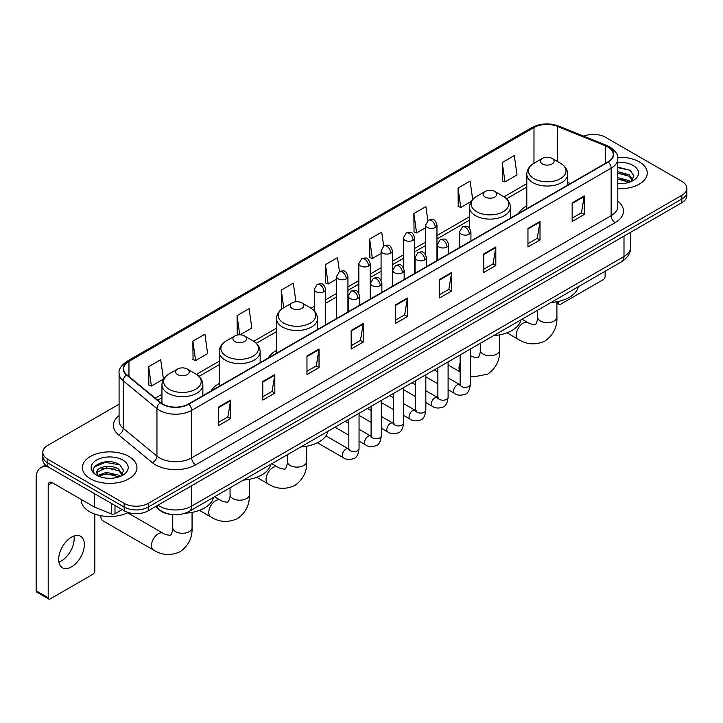 <?xml version="1.0" encoding="UTF-8"?>
<svg xmlns="http://www.w3.org/2000/svg" width="723" height="723" viewBox="0 0 723 723"><rect width="100%" height="100%" fill="white"/><g stroke="black" fill="none" stroke-linecap="round" stroke-linejoin="round"><path stroke-width="1.08" d="M219.25 383.506A30.113 17.388 0 0 0 210.98 391.044M276.548 350.42A30.113 17.388 0 0 0 268.278 357.957M526.796 205.947A30.113 17.388 0 0 0 518.527 213.484M170.8 514.405A17.045 9.842 180 0 1 160.009 510.384L155.445 506.615M119.087 404.193L47.799 445.35A17.045 9.842 0 0 0 42.811 452.309L42.811 459.738A17.045 9.842 0 0 0 47.799 466.697L124.148 510.772A17.045 9.842 0 0 0 148.251 510.772L681.861 202.702A17.045 9.842 0 0 0 686.85 195.734L686.85 192.029A17.045 9.842 0 0 1 681.861 198.988A17.045 9.842 0 0 0 686.85 192.029L686.85 188.314A17.045 9.842 0 0 0 681.861 181.356L605.513 137.28A17.045 9.842 0 0 0 583.714 136.168M42.811 452.309A17.045 9.842 0 0 0 47.799 459.268L124.148 503.344A17.045 9.842 0 0 0 148.251 503.344L148.251 507.058L681.861 198.988L148.251 507.058A17.045 9.842 0 0 1 124.148 507.058A17.045 9.842 0 0 0 148.251 507.058L148.251 510.772M47.799 459.268L47.799 462.982L124.148 507.058L47.799 462.982A17.045 9.842 0 0 1 42.811 456.023A17.045 9.842 0 0 0 47.799 462.982L47.799 466.697M639.268 161.871A27.275 15.743 0 0 0 617.686 157.316A27.275 15.743 0 0 1 639.268 161.871A27.275 15.743 0 0 1 647.257 173.005A27.275 15.743 0 0 0 639.268 161.871M128.965 456.484A27.275 15.743 0 0 0 99.241 453.077A27.275 15.743 0 0 0 82.404 467.618A27.275 15.743 0 0 0 90.393 478.753A27.275 15.743 0 0 0 120.117 482.169A27.275 15.743 0 0 0 136.954 467.618A27.275 15.743 0 0 0 128.965 456.484A27.275 15.743 0 0 0 99.241 453.077A27.275 15.743 0 0 0 82.404 467.618A27.275 15.743 0 0 0 90.393 478.753A27.275 15.743 0 0 0 120.117 482.169A27.275 15.743 0 0 0 136.954 467.618A27.275 15.743 0 0 0 128.965 456.484M607.926 147.022A18.183 10.502 180 0 1 613.249 154.442A18.183 10.502 180 0 1 607.926 161.871L188.432 404.058A18.183 10.502 180 0 1 160.687 402.657L126.923 374.821A18.183 10.502 180 0 1 123.633 368.802A18.183 10.502 180 0 1 128.965 361.373L533.999 127.528A18.183 10.502 180 0 1 557.288 126.353L605.494 145.847A18.183 10.502 180 0 1 607.926 147.022M608.242 146.832A18.635 10.764 0 0 0 605.757 145.63L557.541 126.136A18.635 10.764 0 0 0 533.673 127.347L128.64 361.193A18.635 10.764 0 0 0 126.552 374.975L160.307 402.81A18.635 10.764 0 0 0 188.757 404.247L608.242 162.051A18.635 10.764 0 0 0 608.242 146.832M218.572 407.031L218.572 425.585L230.628 418.626L230.628 400.072L218.572 407.031M218.572 422.295L227.853 416.936L230.574 400.687A4.546 2.621 -120 0 0 230.628 400.072M227.772 416.981L230.628 418.626M262.774 381.509L262.774 400.072L274.821 393.113L274.821 374.55L262.774 381.509M262.774 396.773L272.056 391.414L274.776 375.165A4.546 2.621 -120 0 0 274.821 374.55M271.975 391.459L274.821 393.113M306.968 355.996L306.968 374.55L319.024 367.591L319.024 349.028L306.968 355.996M306.968 371.261L316.249 365.901L318.979 349.652A4.546 2.621 -120 0 0 319.024 349.028M316.168 365.946L319.024 367.591M351.17 330.474L351.17 349.028L363.226 342.069L363.226 323.515L351.17 330.474M351.17 345.739L360.452 340.379L363.172 324.13A4.546 2.621 -120 0 0 363.226 323.515M360.37 340.425L363.226 342.069M572.164 202.883L572.164 221.446L584.22 214.487L584.22 195.924L572.164 202.883M572.164 218.147L581.446 212.788L584.166 196.539A4.546 2.621 -120 0 0 584.22 195.924M581.364 212.833L584.22 214.487M527.962 228.405L527.962 246.959L540.018 240L540.018 221.446L527.962 228.405M527.962 243.669L537.252 238.31L539.973 222.06A4.546 2.621 -120 0 0 540.018 221.446M537.171 238.355L540.018 240M483.768 253.918L483.768 272.481L495.815 265.522L495.815 246.959L483.768 253.918M483.768 269.182L493.05 263.823L495.77 247.573A4.546 2.621 -120 0 0 495.815 246.959M492.969 263.877L495.815 265.522M439.566 279.44L439.566 297.993L451.622 291.035L451.622 272.481L439.566 279.44M439.566 294.704L448.847 289.345L451.568 273.095A4.546 2.621 -120 0 0 451.622 272.481M448.766 289.39L451.622 291.035M395.364 304.952L395.364 323.515L407.42 316.557L407.42 297.993L395.364 304.952M395.364 320.226L404.654 314.857L407.374 298.617A4.546 2.621 -120 0 0 407.42 297.993M404.573 314.912L407.42 316.557M617.794 188.703A27.275 15.743 0 0 0 647.257 173.005A27.275 15.743 0 0 1 617.794 188.703M148.251 503.344L681.861 195.273A17.045 9.842 0 0 0 686.85 188.314M240.144 334.803L251.83 328.061L249.11 308.667L237.054 315.626L237.252 334.071M192.851 341.148L195.581 360.533L207.628 353.574L204.907 334.189L192.851 341.148L193.05 359.593M148.658 366.66L151.378 386.055L163.434 379.096L160.714 359.702L148.658 366.66L148.848 385.106M383.66 246.055L381.708 232.11L369.652 239.069L369.842 257.524M427.862 220.569L425.901 206.597L413.854 213.556L414.044 232.002M472.688 199.503L470.104 181.075L458.048 188.034L458.246 206.48M502.25 162.521L504.97 181.907L517.026 174.948L514.306 155.562L502.25 162.521L502.44 180.967M295.924 301.762L293.312 283.145L281.256 290.113L281.446 308.558M339.458 271.559L337.505 257.632L325.449 264.591L325.648 283.036M325.449 264.591L328.17 283.985L336.566 279.132M328.17 283.985L325.449 282.964M369.652 239.069L372.372 258.463L381.084 253.43M372.372 258.463L369.652 257.451M413.854 213.556L416.575 232.942L425.603 227.727M416.575 232.942L413.854 231.929M458.048 188.034L460.768 207.429L471.251 201.374M460.768 207.429L458.048 206.407M504.97 181.907L502.25 180.895M282.106 308.802L281.256 308.486M281.256 290.113L283.732 307.745M239.205 334.803L237.054 333.999M237.054 315.626L239.747 334.794M195.581 360.533L192.851 359.521M151.378 386.055L148.658 385.034M617.794 183.506L621.184 183.678M617.794 177.614L629.055 180.578L630.555 181.78M617.794 179.087L629.326 182.241M617.794 171.722L629.055 174.686L632.752 179.783M617.794 173.195L629.055 176.159L632.453 180.163M617.794 183.624A18.527 10.691 0 0 0 633.077 180.569A18.527 10.691 0 0 0 633.077 165.44A18.527 10.691 0 0 0 617.794 162.386M630.998 181.6L633.899 175.906L630.23 170.375L617.794 167.058M617.794 167.637L629.977 170.203M617.794 173.529L625.883 174.532M617.794 179.421L625.883 180.425M556.909 302.232L558.499 303.145A2.838 1.645 120 0 0 559.087 304.446A2.838 1.645 120 0 0 560.515 304.311L603.099 279.72A2.838 1.645 120 0 0 605.115 276.24L605.115 271.27M558.499 303.145L558.499 301.419M526.796 208.712L526.796 174.234A20.461 11.812 0 0 0 532.788 182.585A20.461 11.812 0 0 0 555.083 185.142A20.461 11.812 0 0 0 567.709 174.234C567.555 169.679 565.169 166.028 560.542 163.281L552.074 158.391A6.823 3.94 0 0 0 542.431 158.391A6.823 3.94 0 0 0 542.431 163.958A6.823 3.94 0 0 0 552.074 163.958A6.823 3.94 0 0 0 552.074 158.391L560.542 163.281A18.789 10.854 0 0 1 560.542 178.617A18.789 10.854 0 0 1 533.963 178.617A18.789 10.854 0 0 1 533.963 163.281L533.999 127.528M551.007 302.503A31.252 18.048 0 0 0 578.273 286.76M485.133 197.036A6.823 3.94 0 0 0 494.776 197.036A6.823 3.94 0 0 0 494.776 191.468L503.244 196.358A18.789 10.854 0 0 1 503.244 211.703A18.789 10.854 0 0 1 476.665 211.703A18.789 10.854 0 0 1 476.665 196.358C472.038 199.105 469.652 202.756 469.498 207.311A20.461 11.812 0 0 0 475.49 215.662A20.461 11.812 0 0 0 497.786 218.219A20.461 11.812 0 0 0 510.411 207.311C510.257 202.756 507.871 199.105 503.244 196.358L494.776 191.468A6.823 3.94 0 0 0 485.133 191.468A6.823 3.94 0 0 0 485.133 197.036M493.71 335.58A31.252 18.048 0 0 0 520.976 319.837M292.182 308.432A6.823 3.94 0 0 0 301.825 308.432A6.823 3.94 0 0 0 301.825 302.865L310.294 307.754A18.789 10.854 0 0 1 310.294 323.1A18.789 10.854 0 0 1 283.714 323.1A18.789 10.854 0 0 1 283.714 307.754C279.087 310.501 276.701 314.153 276.548 318.707A20.461 11.812 0 0 0 282.539 327.058A20.461 11.812 0 0 0 304.835 329.616A20.461 11.812 0 0 0 317.46 318.707C317.307 314.153 314.921 310.501 310.294 307.754L301.825 302.865A6.823 3.94 0 0 0 292.182 302.865A6.823 3.94 0 0 0 292.182 308.432M300.759 446.977A31.252 18.048 0 0 0 328.034 431.233M234.885 341.518A6.823 3.94 0 0 0 244.528 341.518A6.823 3.94 0 0 0 244.528 335.951L252.996 340.84A18.789 10.854 0 0 1 252.996 356.177A18.789 10.854 0 0 1 226.416 356.177A18.789 10.854 0 0 1 226.416 340.84C221.789 343.588 219.403 347.239 219.25 351.785A20.461 11.812 0 0 0 225.242 360.144A20.461 11.812 0 0 0 247.537 362.702A20.461 11.812 0 0 0 260.163 351.785C260.009 347.239 257.623 343.588 252.996 340.84L244.528 335.951A6.823 3.94 0 0 0 234.885 335.951A6.823 3.94 0 0 0 234.885 341.518M243.461 480.063A31.252 18.048 0 0 0 270.736 464.32M100.84 516.339L100.84 515.689A9.661 5.576 120 0 0 100.84 516.339A9.661 5.576 120 0 0 102.838 520.759L153.466 549.995A9.661 5.576 -60 0 1 151.993 542.25A9.661 5.576 -60 0 1 158.301 533.737A9.661 5.576 -60 0 1 163.127 533.258C164.229 534.577 171.55 535.906 170.52 534.948C170.827 536.321 173.339 529.317 172.752 527.709A9.661 5.576 180 0 0 175.581 531.649A9.661 5.576 180 0 0 189.236 531.649A9.661 5.576 180 0 0 192.065 527.709C192.481 537.704 188.513 545.693 180.181 551.676C170.827 555.915 161.925 555.345 153.466 549.995M177.587 374.595A6.823 3.94 0 0 0 187.23 374.595A6.823 3.94 0 0 0 187.23 369.028L195.698 373.918A18.789 10.854 0 0 1 195.698 389.263A18.789 10.854 0 0 1 169.119 389.263A18.789 10.854 0 0 1 169.119 373.918C164.492 376.665 162.106 380.316 161.952 384.871A20.461 11.812 0 0 0 167.944 393.222A20.461 11.812 0 0 0 190.239 395.779A20.461 11.812 0 0 0 202.865 384.871C202.711 380.316 200.325 376.665 195.698 373.918L187.23 369.028A6.823 3.94 0 0 0 177.587 369.028A6.823 3.94 0 0 0 177.587 374.595M185.187 513.203A31.252 18.048 0 0 0 213.439 497.397M73.936 536.032A18.183 10.502 -60 0 1 61.31 560.976A18.183 10.502 -60 0 1 58.879 562.114M71.505 566.868A18.183 10.502 120 0 0 83.389 550.845A18.183 10.502 120 0 0 80.605 536.267A18.183 10.502 120 0 0 71.505 537.171A18.183 10.502 120 0 0 59.629 553.194A18.183 10.502 120 0 0 62.413 567.763A18.183 10.502 120 0 0 71.505 566.868M115.002 505.494L115.002 513.728L122.133 509.607M48.649 467.185A22.729 13.122 -120 0 0 40.859 467.654A22.729 13.122 -120 0 0 36.15 478.066L36.15 590.808L48.206 597.767L48.206 485.025A5.685 3.281 60 0 1 49.381 482.422A5.685 3.281 60 0 1 52.219 482.702L94.234 506.959L94.234 493.502M48.206 597.767A2.838 1.645 120 0 0 48.793 599.069L36.737 592.11A2.838 1.645 -60 0 1 36.15 590.808M48.793 599.069A2.838 1.645 120 0 0 50.212 598.924L92.806 574.333A2.838 1.645 120 0 0 94.812 570.854L94.812 514.08M115.002 513.728A2.838 1.645 180 0 1 111.369 513.908L94.614 507.139A2.838 1.645 180 0 1 94.234 506.959M81.265 499.466L81.265 500.099A28.414 16.403 0 0 0 89.589 511.703A28.414 16.403 0 0 0 128.251 512.517M106.597 478.165L110.881 478.292M98.084 475.454L106.353 472.291L118.762 475.192L120.262 476.403M98.852 476.24L106.353 473.764L119.033 476.855M98.22 476.023L96.891 472.914A12.842 7.411 0 0 0 98.961 476.349M122.449 474.396L118.762 469.299C111.053 463.551 95.192 467.103 96.891 472.914L96.837 472.345M96.918 473.095L97.28 472.137L106.353 467.871L118.762 470.772L122.16 474.785M120.705 476.222L123.606 470.519L119.937 464.988C106.941 455.644 83.841 467.953 97.18 475.508L97.84 475.906M122.783 460.063A18.527 10.691 0 0 0 96.584 460.063A18.527 10.691 0 0 0 96.584 475.183A18.527 10.691 0 0 0 122.783 475.183A18.527 10.691 0 0 0 122.783 460.063M94.469 466.85L105.35 462.386L119.684 464.817M101.265 469.019L105.35 468.278L115.581 469.155M101.265 474.912L105.35 474.171L115.581 475.047M157.976 505.16A22.729 13.122 0 0 0 159.503 506.127A22.729 13.122 0 0 0 191.649 506.127L623.994 256.52A22.729 13.122 0 0 0 630.655 247.239C630.817 252.878 627.817 257.704 621.644 261.717L189.299 511.333A11.369 6.561 60 0 0 191.649 506.127L191.649 485.72M623.994 236.105L623.994 256.52A11.369 6.561 60 0 1 621.644 261.717M157.054 505.684A11.369 7.601 129.5 0 0 159.042 509.381L155.59 506.534M681.861 202.702L681.861 195.273M124.148 510.772L124.148 503.344M617.794 201.211A28.414 16.403 180 0 1 615.156 222.648L195.671 464.835A5.685 3.281 60 0 1 191.649 457.876L611.143 215.689A22.729 13.122 0 0 0 617.794 206.407L617.794 158.897A22.729 13.122 180 0 1 611.143 168.179A5.685 3.281 -120 0 0 608.242 162.051M195.671 464.835A28.414 16.403 180 0 1 155.49 464.835A28.414 16.403 180 0 1 152.3 462.648L118.545 434.812A28.414 16.403 180 0 1 119.087 415.562M159.503 457.876A22.729 13.122 0 0 0 191.649 457.876L191.649 410.366A22.729 13.122 180 0 1 156.954 408.612L123.199 380.777A22.729 13.122 180 0 1 119.087 373.258L119.087 420.768A22.729 13.122 0 0 0 123.199 428.296L156.954 456.123A22.729 13.122 0 0 0 159.503 457.876M617.794 158.897C618.554 155.346 615.942 151.387 609.959 147.022L606.977 145.567A5.685 2.657 112 0 0 605.757 145.63M606.977 145.567L558.762 126.082C549.353 122.747 540.415 123.235 531.956 127.528A5.685 3.281 60 0 1 533.673 127.347M128.64 361.193A5.685 3.281 -120 0 0 126.923 361.373C121.021 365.612 118.418 369.57 119.087 373.258M126.552 374.975A5.685 3.805 129.5 0 0 123.199 380.777L123.199 428.296A5.685 3.805 -50.5 0 1 118.545 434.812M558.762 126.082A5.685 2.657 112 0 0 557.541 126.136M160.307 402.81A5.685 3.805 129.5 0 0 156.954 408.612L156.954 456.123A5.685 3.805 -50.5 0 1 152.3 462.648M188.757 404.247A5.685 3.281 60 0 1 191.649 410.366L611.143 168.179L611.143 215.689A5.685 3.281 60 0 0 615.156 222.648M128.965 361.373L128.965 376.502M605.494 145.847L605.494 163.271M557.288 126.353L557.288 161.401M570.311 183.588L567.709 182.53M526.796 183.651L503.994 196.819M469.498 216.737L436.972 235.517M425.603 242.078L414.713 248.369M403.344 254.93L392.453 261.22M381.084 267.781L370.194 274.071M358.825 280.632L347.935 286.923M336.566 293.484L325.666 299.774M314.306 306.335L311.044 308.215M276.548 328.134L253.746 341.292M219.25 361.211L196.448 374.378M161.952 394.297L155.237 398.165M395.364 305.54L407.374 298.617M439.566 280.027L451.568 273.095M483.768 254.505L495.77 247.573M527.962 228.992L539.973 222.06M572.164 203.47L584.166 196.539M351.17 331.062L363.172 324.13M306.968 356.584L318.979 349.652M262.774 382.096L274.776 375.165M218.572 407.618L230.574 400.687M556.909 301.753L556.909 317.063A9.661 5.576 180 0 1 554.08 321.012A9.661 5.576 180 0 1 540.424 321.012A9.661 5.576 180 0 1 537.587 317.063C538.174 318.68 535.671 325.684 535.363 324.311C536.394 325.26 529.073 323.931 527.971 322.621L522.069 319.214M556.909 317.063C557.325 327.067 553.357 335.056 545.015 341.039C535.671 345.269 526.769 344.708 518.31 339.349A9.661 5.576 -60 0 1 516.828 331.613A9.661 5.576 -60 0 1 523.145 323.1A9.661 5.576 -60 0 1 527.971 322.621M499.611 334.83L499.611 350.149A9.661 5.576 180 0 1 496.782 354.089A9.661 5.576 180 0 1 483.127 354.089A9.661 5.576 180 0 1 480.289 350.149C480.876 351.758 478.373 358.762 478.066 357.388C479.096 358.346 471.776 357.017 470.673 355.698L470.357 355.517A9.661 5.576 -60 0 1 470.673 355.698M460.126 371.685A9.661 5.576 -60 0 1 460.126 363.054M306.66 446.227L306.66 461.545A9.661 5.576 180 0 1 303.832 465.485A9.661 5.576 180 0 1 290.176 465.485A9.661 5.576 180 0 1 287.347 461.545C287.935 463.163 285.422 470.158 285.115 468.784C286.145 469.742 278.825 468.414 277.722 467.103L271.821 463.687M306.66 461.545C307.076 471.541 303.118 479.53 294.776 485.522C285.422 489.751 276.52 489.191 268.061 483.832A9.661 5.576 -60 0 1 266.588 476.086A9.661 5.576 -60 0 1 272.896 467.573A9.661 5.576 -60 0 1 277.722 467.103M249.363 479.313L249.363 494.622A9.661 5.576 180 0 1 246.534 498.572A9.661 5.576 180 0 1 232.878 498.572A9.661 5.576 180 0 1 230.05 494.622C230.637 496.24 228.125 503.244 227.817 501.87C228.848 502.819 221.527 501.491 220.425 500.18L214.523 496.773M249.363 494.622C249.778 504.627 245.811 512.616 237.478 518.599C228.125 522.828 219.223 522.268 210.764 516.909A9.661 5.576 -60 0 1 209.29 509.173A9.661 5.576 -60 0 1 215.599 500.659A9.661 5.576 -60 0 1 220.425 500.18M469.263 234.18A5.685 3.281 0 0 0 470.926 231.857C468.621 224.573 466.38 226.019 462.404 226.941A5.685 3.281 60 0 1 465.241 227.221A5.685 3.281 -120 0 1 469.263 234.18A5.685 3.281 0 0 1 461.22 234.18A5.685 3.281 0 0 1 459.557 231.857L462.404 226.941M448.097 389.697L454.65 393.484A5.115 2.955 -60 0 1 453.863 389.381A5.115 2.955 -60 0 1 457.207 384.871A5.115 2.955 -60 0 1 457.433 384.753A5.115 2.955 -60 0 1 459.765 384.618L448.097 377.885M460.424 385.142L459.964 385.513L460.126 384.41A5.115 2.955 -0 0 0 461.626 386.498A5.115 2.955 -0 0 0 468.621 386.624A5.115 2.955 -0 0 0 470.357 384.41C469.652 390.348 467.817 393.664 464.835 394.36C460.569 395.662 457.171 395.373 454.65 393.484M447.004 247.031A5.685 3.281 0 0 0 448.667 244.708C446.362 237.424 444.121 238.87 440.144 239.792A5.685 3.281 60 0 1 442.982 240.072A5.685 3.281 -120 0 1 447.004 247.031A5.685 3.281 0 0 1 438.96 247.031A5.685 3.281 0 0 1 437.298 244.708L440.144 239.792M425.838 402.548L432.39 406.335A5.115 2.955 -60 0 1 431.604 402.232A5.115 2.955 -60 0 1 434.948 397.731A5.115 2.955 -60 0 1 435.174 397.605A5.115 2.955 -60 0 1 437.505 397.478L425.838 390.736M438.156 397.993L437.704 398.364L437.867 397.261A5.115 2.955 -0 0 0 439.367 399.349A5.115 2.955 -0 0 0 446.362 399.476A5.115 2.955 -0 0 0 448.097 397.261C447.392 403.199 445.558 406.516 442.575 407.212C438.301 408.513 434.912 408.224 432.39 406.335M424.735 259.882A5.685 3.281 0 0 0 426.407 257.56C424.094 250.275 421.852 251.721 417.876 252.643A5.685 3.281 60 0 1 420.723 252.923A5.685 3.281 -120 0 1 424.735 259.882A5.685 3.281 0 0 1 416.701 259.882A5.685 3.281 0 0 1 415.038 257.56L417.876 252.643M403.579 415.4L410.131 419.186A5.115 2.955 -60 0 1 409.345 415.083A5.115 2.955 -60 0 1 412.688 410.583A5.115 2.955 -60 0 1 412.914 410.456A5.115 2.955 -60 0 1 415.246 410.33L403.579 403.588M415.897 410.845L415.445 411.215L415.608 410.113A5.115 2.955 -0 0 0 417.108 412.2A5.115 2.955 -0 0 0 424.103 412.327A5.115 2.955 -0 0 0 425.838 410.113C425.133 416.05 423.298 419.367 420.316 420.063C416.041 421.364 412.643 421.075 410.131 419.186M402.476 272.734A5.685 3.281 0 0 0 404.148 270.411C401.834 263.127 399.593 264.573 395.617 265.495A5.685 3.281 60 0 1 398.463 265.775A5.685 3.281 -120 0 1 402.476 272.734A5.685 3.281 0 0 1 394.442 272.734A5.685 3.281 0 0 1 392.779 270.411L395.617 265.495M381.319 428.251L387.871 432.038A5.115 2.955 -60 0 1 387.085 427.935A5.115 2.955 -60 0 1 390.429 423.434A5.115 2.955 -60 0 1 390.655 423.307A5.115 2.955 -60 0 1 392.978 423.181L381.319 416.439M393.637 423.696L393.185 424.076L393.348 422.964A5.115 2.955 -0 0 0 394.848 425.052A5.115 2.955 -0 0 0 401.843 425.178A5.115 2.955 -0 0 0 403.579 422.964C402.874 428.902 401.039 432.218 398.057 432.914C393.782 434.216 390.384 433.927 387.871 432.038M380.217 285.585A5.685 3.281 0 0 0 381.88 283.262C379.575 275.978 377.334 277.424 373.357 278.346A5.685 3.281 60 0 1 376.204 278.626A5.685 3.281 -120 0 1 380.217 285.585A5.685 3.281 0 0 1 372.182 285.585A5.685 3.281 0 0 1 370.519 283.262L373.357 278.346M359.051 441.102L365.612 444.889A5.115 2.955 -60 0 1 364.826 440.786A5.115 2.955 -60 0 1 368.161 436.285A5.115 2.955 -60 0 1 368.396 436.159A5.115 2.955 -60 0 1 370.718 436.032L359.051 429.29M371.378 436.547L370.926 436.927L371.089 435.815A5.115 2.955 -0 0 0 372.589 437.903A5.115 2.955 -0 0 0 379.584 438.03A5.115 2.955 -0 0 0 381.319 435.815C380.614 441.753 378.771 445.079 375.797 445.766C371.523 447.067 368.124 446.778 365.612 444.889M357.957 298.436A5.685 3.281 0 0 0 359.62 296.114C357.316 288.829 355.074 290.275 351.098 291.197A5.685 3.281 60 0 1 353.945 291.477A5.685 3.281 -120 0 1 357.957 298.436A5.685 3.281 0 0 1 349.923 298.436A5.685 3.281 0 0 1 348.26 296.114L351.098 291.197M317.379 442.747L343.344 457.74A5.115 2.955 -60 0 1 342.566 453.637A5.115 2.955 -60 0 1 345.901 449.137A5.115 2.955 -60 0 1 346.127 449.01A5.115 2.955 -60 0 1 348.459 448.884L325.946 435.879M349.119 449.399L348.667 449.778L348.829 448.667A5.115 2.955 -0 0 0 350.321 450.754A5.115 2.955 -0 0 0 357.325 450.881A5.115 2.955 -0 0 0 359.051 448.667C358.355 454.613 356.511 457.93 353.538 458.626C349.263 459.918 345.865 459.629 343.344 457.74M435.309 227.429A5.685 3.281 0 0 0 436.972 225.106C434.668 217.822 432.426 219.268 428.45 220.19A5.685 3.281 60 0 1 431.288 220.47A5.685 3.281 -120 0 1 435.309 227.429A5.685 3.281 0 0 1 427.275 227.429A5.685 3.281 0 0 1 425.603 225.106L428.45 220.19M413.05 240.28A5.685 3.281 0 0 0 414.713 237.957C412.408 230.673 410.167 232.119 406.19 233.041A5.685 3.281 60 0 1 409.028 233.321A5.685 3.281 -120 0 1 413.05 240.28A5.685 3.281 0 0 1 405.007 240.28A5.685 3.281 0 0 1 403.344 237.957L406.19 233.041M390.791 253.131A5.685 3.281 0 0 0 392.453 250.809C390.149 243.524 387.908 244.97 383.931 245.892A5.685 3.281 60 0 1 386.769 246.172A5.685 3.281 -120 0 1 390.791 253.131A5.685 3.281 0 0 1 382.747 253.131A5.685 3.281 0 0 1 381.084 250.809L383.931 245.892M368.522 265.983A5.685 3.281 0 0 0 370.194 263.66C367.88 256.376 365.639 257.822 361.663 258.744A5.685 3.281 60 0 1 364.509 259.024A5.685 3.281 -120 0 1 368.522 265.983A5.685 3.281 0 0 1 360.488 265.983A5.685 3.281 0 0 1 358.825 263.66L361.663 258.744M346.263 278.834A5.685 3.281 0 0 0 347.935 276.511C345.621 269.227 343.38 270.673 339.403 271.595A5.685 3.281 60 0 1 342.25 271.875A5.685 3.281 -120 0 1 346.263 278.834A5.685 3.281 0 0 1 338.228 278.834A5.685 3.281 0 0 1 336.566 276.511L339.403 271.595M324.003 291.685A5.685 3.281 0 0 0 325.666 289.363C323.362 282.078 321.12 283.524 317.144 284.446A5.685 3.281 60 0 1 319.991 284.726A5.685 3.281 -120 0 1 324.003 291.685A5.685 3.281 0 0 1 315.969 291.685A5.685 3.281 0 0 1 314.306 289.363L317.144 284.446M48.206 485.025L52.219 482.702M94.614 493.719L94.614 507.139M111.369 513.908L111.369 503.389M189.299 511.333C180.154 515.933 171.008 515.933 161.862 511.333L159.042 509.381M630.655 247.239L630.655 232.264M531.956 127.528L126.923 361.373M526.796 187.112L506.543 198.807M469.498 220.199L436.972 238.97M425.603 245.531L414.713 251.821M403.344 258.382L392.453 264.672M381.084 271.242L370.194 277.533M358.825 284.094L347.935 290.384M336.566 296.945L325.666 303.235M314.306 309.796L313.592 310.203M276.548 331.595L256.294 343.289M219.25 364.672L198.997 376.367M161.952 397.758L157.704 400.208M559.087 304.446L556.909 303.19M518.31 339.349L506.968 332.806M567.709 185.088L567.709 174.234M526.796 174.234C526.95 169.679 529.335 166.028 533.963 163.281L542.431 158.391M537.587 310.248L537.587 317.063M499.611 350.149C500.027 360.144 496.059 368.134 487.718 374.125L473.818 376.855L470.357 376.249M460.126 371.92L448.097 364.97M510.411 218.165L510.411 207.311M469.498 228.088L469.498 207.311M485.133 191.468L476.665 196.358M480.289 343.326L480.289 350.149M268.061 483.832L256.728 477.279M317.46 329.561L317.46 318.707M276.548 353.186L276.548 318.707M292.182 302.865L283.714 307.754M287.347 454.731L287.347 461.545M210.764 516.909L199.431 510.366M260.163 362.648L260.163 351.785M219.25 386.272L219.25 351.785M234.885 335.951L226.416 340.84M230.05 487.808L230.05 494.622M192.065 512.39L192.065 527.709M202.865 395.725L202.865 384.871M161.952 403.588L161.952 384.871M177.587 369.028L169.119 373.918M163.127 533.258L127.682 512.797M172.752 514.649L172.752 527.709M460.804 385.034L459.765 384.618M470.357 349.064L470.357 384.41M470.926 240.967L470.926 231.857M437.867 383.796L425.838 376.846M460.126 354.975L460.126 384.41M459.557 247.528L459.557 231.857M437.867 371.984L434.27 369.905M438.545 397.885L437.505 397.478M448.097 361.916L448.097 397.261M448.667 253.818L448.667 244.708M415.608 396.647L403.579 389.697M437.867 367.826L437.867 397.261M437.298 260.379L437.298 244.708M415.608 384.835L412.011 382.756M416.276 410.736L415.246 410.33M425.838 374.767L425.838 410.113M426.407 266.67L426.407 257.56M393.348 409.498L381.319 402.548M415.608 380.678L415.608 410.113M415.038 273.231L415.038 257.56M393.348 397.686L389.742 395.608M394.017 423.588L392.978 423.181M403.579 387.618L403.579 422.964M404.148 279.521L404.148 270.411M371.089 422.349L359.051 415.4M393.348 393.529L393.348 422.964M392.779 286.082L392.779 270.411M371.089 410.537L367.483 408.459M371.758 436.439L370.718 436.032M381.319 400.47L381.319 435.815M381.88 292.372L381.88 283.262M348.829 435.201L334.993 427.212M371.089 406.38L371.089 435.815M370.519 298.933L370.519 283.262M348.829 423.389L345.223 421.31M349.498 449.29L348.459 448.884M359.051 413.321L359.051 448.667M359.62 305.223L359.62 296.114M348.829 419.232L348.829 448.667M348.26 311.785L348.26 296.114M436.972 260.569L436.972 225.106M425.603 254.659L425.603 225.106M414.713 273.421L414.713 237.957M403.344 267.51L403.344 237.957M392.453 286.272L392.453 250.809M381.084 280.361L381.084 250.809M370.194 299.123L370.194 263.66M358.825 293.213L358.825 263.66M347.935 311.975L347.935 276.511M336.566 318.536L336.566 276.511M325.666 324.826L325.666 289.363M314.306 310.935L314.306 289.363M40.859 467.654L45.459 464.997"/></g></svg>
